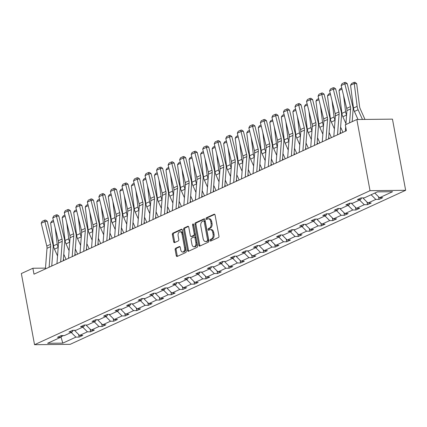 <?xml version="1.0" encoding="UTF-8"?>
<svg xmlns="http://www.w3.org/2000/svg" width="427" height="427" viewBox="0 0 427 427"><rect width="100%" height="100%" fill="white"/><g stroke="black" fill="none" stroke-linecap="round" stroke-linejoin="round"><path stroke-width="0.64" d="M210.073 240.465A0.849 0.528 -90.6 0 0 210.591 241.084A0.849 0.528 -90.6 0 0 210.735 241.047L218.448 237.508A1.212 0.758 -90.6 0 0 218.955 236.008L215.075 215.053A1.212 0.758 -90.6 0 0 214.333 214.178A1.212 0.758 -90.6 0 0 214.13 214.226L206.417 217.765A0.849 0.528 -90.6 0 0 206.065 218.816A0.849 0.528 -90.6 0 0 206.577 219.43A0.849 0.528 -90.6 0 0 206.721 219.398L207.719 218.939A3.875 2.423 -90.6 0 1 208.371 218.789A3.875 2.423 -90.6 0 1 210.735 221.597L211.055 223.342A3.875 2.423 -90.6 0 1 209.422 228.135L208.424 228.594A0.849 0.528 -90.6 0 0 208.072 229.641A0.849 0.528 -90.6 0 0 208.584 230.254A0.849 0.528 -90.6 0 0 208.728 230.222L209.726 229.763A3.875 2.423 -90.6 0 1 210.378 229.614A3.875 2.423 -90.6 0 1 212.737 232.421L213.062 234.167A3.875 2.423 -90.6 0 1 211.429 238.96L210.431 239.419A0.849 0.528 -90.6 0 0 210.073 240.465M210.378 229.614L211.338 229.603A3.875 2.423 -90.6 0 1 213.703 232.411L214.028 234.161A3.875 2.423 -90.6 0 1 212.395 238.949L211.397 239.408A0.849 0.528 -90.6 0 0 211.039 240.46A0.849 0.528 -90.6 0 0 211.189 240.839M214.754 214.37L207.383 217.754A0.849 0.528 -90.6 0 0 207.026 218.805A0.849 0.528 -90.6 0 0 207.175 219.19M208.371 218.789L209.331 218.779A3.875 2.423 -90.6 0 1 211.696 221.586L212.022 223.332A3.875 2.423 -90.6 0 1 210.388 228.125L209.39 228.584A0.849 0.528 -90.6 0 0 209.033 229.63A0.849 0.528 -90.6 0 0 209.182 230.014M175.662 248.247A1.212 0.758 -90.6 0 0 175.15 249.742L176.244 255.624A1.212 0.758 -90.6 0 0 176.981 256.499A1.212 0.758 -90.6 0 0 177.184 256.451L185.75 252.522A1.212 0.758 -90.6 0 0 186.257 251.023L182.377 230.068A1.212 0.758 -90.6 0 0 181.635 229.192A1.212 0.758 -90.6 0 0 181.432 229.235L172.871 233.169A1.212 0.758 -90.6 0 0 172.359 234.669L173.677 241.767A1.212 0.758 -90.6 0 0 174.413 242.648A1.212 0.758 -90.6 0 0 174.616 242.6L178.283 240.919A1.212 0.758 -90.6 0 0 178.79 239.419L178.139 235.896A3.24 2.023 -90.6 0 1 180.045 231.765A3.24 2.023 -90.6 0 1 182.025 234.113L184.581 247.911A3.24 2.023 -90.6 0 1 182.671 252.042A3.24 2.023 -90.6 0 1 180.696 249.694L180.269 247.393A1.212 0.758 -90.6 0 0 179.532 246.518A1.212 0.758 -90.6 0 0 179.329 246.56L175.662 248.247L176.623 248.236A1.212 0.758 -90.6 0 0 176.116 249.731L177.205 255.613A1.212 0.758 -90.6 0 0 177.525 256.296M370.028 190.672L356.839 119.512L345.304 124.807L346.404 130.737L33.984 274.177L32.884 268.247L21.35 273.542L34.539 344.701L370.028 190.672L405.65 190.303L70.161 344.333L34.539 344.701M198.817 245.258A1.212 0.758 -90.6 0 0 199.553 246.133A1.212 0.758 -90.6 0 0 199.756 246.091L208.323 242.157A1.212 0.758 -90.6 0 0 208.83 240.657L204.949 219.702A1.212 0.758 -90.6 0 0 204.207 218.827A1.212 0.758 -90.6 0 0 204.005 218.875L195.443 222.803A1.212 0.758 -90.6 0 0 194.931 224.303L198.817 245.258L199.777 245.247A1.212 0.758 -90.6 0 0 200.098 245.931M197.034 247.34L188.472 251.273A1.212 0.758 -90.6 0 1 188.27 251.316A1.212 0.758 -90.6 0 1 187.528 250.441L183.647 229.486A1.212 0.758 -90.6 0 1 184.154 227.986L187.821 226.305A1.212 0.758 -90.6 0 1 188.024 226.257A1.212 0.758 -90.6 0 1 188.761 227.137L190.335 235.635A1.212 0.758 -90.6 0 0 191.077 236.51A1.212 0.758 -90.6 0 0 191.28 236.467L193.709 235.346A1.212 0.758 -90.6 0 0 194.221 233.852L192.582 225.002A0.849 0.528 -90.6 0 1 193.079 223.924A0.849 0.528 -90.6 0 1 193.596 224.538L197.546 245.84A1.212 0.758 -90.6 0 1 197.034 247.34M61.718 335.611L60.682 337.282L57.453 337.314L61.152 335.617L64.376 335.585L72.216 331.987L68.987 332.019L72.686 330.322L75.91 330.29L83.751 326.687L80.527 326.724L84.22 325.027L87.45 324.99L95.285 321.392L92.061 321.424L95.76 319.727L98.984 319.695L106.819 316.097L103.596 316.129L107.294 314.432L110.518 314.4L118.359 310.803L115.13 310.835L118.829 309.137L122.053 309.1L129.893 305.502L126.664 305.54L130.363 303.843L133.587 303.805L141.428 300.208L138.204 300.24L141.897 298.542L145.127 298.51L152.962 294.913L149.738 294.945L153.437 293.248L156.661 293.216L164.496 289.613L161.273 289.65L164.971 287.953L168.195 287.915L176.036 284.318L172.807 284.355L176.506 282.653L179.73 282.621L187.57 279.023L184.347 279.055L188.04 277.358L191.264 277.326L199.105 273.728L195.881 273.76L199.574 272.063L202.804 272.031L210.639 268.428L207.415 268.466L211.114 266.768L214.338 266.731L222.173 263.133L218.95 263.165L222.648 261.468L225.872 261.436L233.713 257.839L230.484 257.871L234.183 256.173L237.407 256.141L245.247 252.544L242.024 252.576L245.717 250.879L248.941 250.846L256.782 247.244L253.558 247.281L257.251 245.584L260.481 245.546L268.316 241.949L265.092 241.981L268.791 240.284L272.015 240.252L279.85 236.654L276.627 236.686L280.325 234.989L283.549 234.957L291.39 231.359L288.161 231.391L291.86 229.694L295.084 229.662L302.924 226.059L299.701 226.096L303.394 224.399L306.618 224.362L314.459 220.764L311.235 220.796L314.929 219.099L318.158 219.067L325.993 215.47L322.769 215.502L326.468 213.804L329.692 213.772L337.527 210.175L334.304 210.207L338.003 208.509L341.226 208.477L349.067 204.875L345.838 204.912L349.537 203.215L352.761 203.177L360.601 199.58L357.378 199.612L361.071 197.914L364.3 197.882L377.388 191.872L392.6 191.712L379.507 197.722L382.736 197.69L379.037 199.388L375.813 199.42L367.973 203.022L371.202 202.985L367.503 204.682L364.279 204.72L356.438 208.317L359.662 208.285L355.969 209.983L352.739 210.015L344.904 213.612L348.128 213.58L344.429 215.277L341.205 215.309L333.37 218.907L336.593 218.875L332.895 220.572L329.671 220.604L321.83 224.207L325.059 224.17L321.36 225.867L318.136 225.904L310.296 229.502L313.525 229.47L309.826 231.167L306.602 231.199L298.761 234.797L301.985 234.765L298.292 236.462L295.062 236.494L287.227 240.091L290.451 240.059L286.752 241.757L283.528 241.789L275.693 245.392L278.916 245.354L275.218 247.052L271.994 247.089L264.153 250.686L267.382 250.654L263.683 252.352L260.459 252.384L252.619 255.981L255.848 255.949L252.149 257.646L248.925 257.678L241.084 261.276L244.308 261.244L240.614 262.941L237.385 262.973L229.55 266.576L232.774 266.539L229.075 268.236L225.851 268.273L218.016 271.871L221.239 271.839L217.54 273.536L214.317 273.568L206.476 277.166L209.705 277.134L206.006 278.831L202.782 278.863L194.942 282.46L198.171 282.428L194.472 284.126L191.248 284.158L183.407 287.761L186.631 287.723L182.937 289.421L179.708 289.458L171.873 293.055L175.097 293.023L171.398 294.721L168.174 294.753L160.338 298.35L163.562 298.318L159.863 300.016L156.64 300.048L148.799 303.645L152.028 303.613L148.329 305.31L145.105 305.348L137.264 308.945L140.488 308.908L136.795 310.605L133.571 310.642L125.73 314.24L128.954 314.208L125.26 315.905L122.031 315.937L114.196 319.535L117.42 319.503L113.721 321.2L110.497 321.232L102.661 324.835L105.885 324.798L102.186 326.495L98.963 326.532L91.122 330.13L94.351 330.092L90.652 331.795L87.428 331.827L79.587 335.425L82.811 335.392L79.118 337.09L75.894 337.122L62.801 343.132L47.589 343.292L60.682 337.282M75.035 330.295L74.586 330.301M74.624 330.487L79.587 335.425M82.731 327.157L87.428 331.827M73.252 330.317L72.216 331.987M86.569 325L86.121 325.006M86.158 325.187L91.122 330.13M94.266 321.862L98.963 326.532M84.786 325.016L83.751 326.687M98.103 319.706L97.66 319.711M97.692 319.892L102.661 324.835M105.8 316.562L110.497 321.232M96.321 319.722L95.285 321.392M109.638 314.405L109.195 314.411M109.227 314.598L114.196 319.535M117.34 311.267L122.031 315.937M107.86 314.427L106.819 316.097M121.177 309.111L120.729 309.116M120.761 309.303L125.73 314.24M128.874 305.972L133.571 310.642M119.395 309.132L118.359 310.803M132.712 303.816L132.263 303.821M132.301 304.003L137.264 308.945M140.408 300.677L145.105 305.348M130.929 303.832L129.893 305.502M144.246 298.521L143.798 298.526M143.835 298.708L148.799 303.645M151.943 295.377L156.64 300.048M142.463 298.537L141.428 300.208M155.78 293.221L155.337 293.226M155.369 293.413L160.338 298.35M163.477 290.082L168.174 294.753M153.998 293.242L152.962 294.913M167.315 287.926L166.872 287.931M166.904 288.118L171.873 293.055M175.017 284.788L179.708 289.458M165.537 287.947L164.496 289.613M178.854 282.631L178.406 282.637M178.438 282.818L183.407 287.761M186.551 279.493L191.248 284.158M177.072 282.647L176.036 284.318M190.389 277.337L189.94 277.342M189.978 277.523L194.942 282.46M198.085 274.193L202.782 278.863M188.606 277.353L187.57 279.023M201.923 272.036L201.475 272.042M201.512 272.229L206.476 277.166M209.62 268.898L214.317 273.568M200.14 272.058L199.105 273.728M213.457 266.742L213.014 266.747M213.046 266.934L218.016 271.871M221.154 263.603L225.851 268.273M211.675 266.763L210.639 268.428M224.992 261.447L224.549 261.452M224.581 261.634L229.55 266.576M232.694 258.308L237.385 262.973M223.214 261.463L222.173 263.133M236.531 256.152L236.083 256.152M236.115 256.339L241.084 261.276M244.228 253.008L248.925 257.678M234.749 256.168L233.713 257.839M248.066 250.852L247.617 250.857M247.655 251.044L252.619 255.981M255.762 247.713L260.459 252.384M246.283 250.873L245.247 252.544M259.6 245.557L259.152 245.562M259.189 245.749L264.153 250.686M267.297 242.419L271.994 247.089M257.817 245.578L256.782 247.244M271.134 240.262L270.691 240.268M270.723 240.449L275.693 245.392M278.831 237.124L283.528 241.789M269.357 240.278L268.316 241.949M282.674 234.967L282.226 234.967M282.258 235.154L287.227 240.091M290.371 231.824L295.062 236.494M280.891 234.983L279.85 236.654M294.208 229.667L293.76 229.673M293.797 229.859L298.761 234.797M301.905 226.529L306.602 231.199M292.426 229.689L291.39 231.359M305.743 224.372L305.294 224.378M305.332 224.559L310.296 229.502M313.439 221.234L318.136 225.904M303.96 224.394L302.924 226.059M317.277 219.078L316.829 219.083M316.866 219.264L321.83 224.207M324.974 215.939L329.671 220.604M315.494 219.094L314.459 220.764M328.811 213.783L328.368 213.783M328.4 213.97L333.37 218.907M336.508 210.639L341.205 215.309M327.034 213.799L325.993 215.47M340.351 208.483L339.903 208.488M339.935 208.675L344.904 213.612M348.048 205.344L352.739 210.015M338.568 208.504L337.527 210.175M351.885 203.188L351.437 203.193M351.474 203.375L356.438 208.317M359.582 200.049L364.279 204.72M350.103 203.204L349.067 204.875M363.42 197.893L362.971 197.898M363.009 198.08L367.973 203.022M371.116 194.749L375.813 199.42M361.637 197.909L360.601 199.58M374.815 193.052L379.507 197.722M356.839 119.512L392.461 119.138L405.65 190.303M45.492 268.113L32.884 268.247M61.024 336.732L63.5 335.59M71.197 332.452L75.894 337.122M62.801 343.132L60.96 336.828M378.552 196.772L379.037 199.388M367.017 202.067L367.503 204.682M355.483 207.367L355.969 209.983M343.948 212.662L344.429 215.277M332.409 217.957L332.895 220.572M320.874 223.252L321.36 225.867M309.34 228.552L309.826 231.167M297.806 233.847L298.292 236.462M286.271 239.141L286.752 241.757M274.732 244.436L275.218 247.052M263.197 249.736L263.683 252.352M251.663 255.031L252.149 257.646M240.129 260.326L240.614 262.941M228.594 265.621L229.075 268.236M217.055 270.921L217.54 273.536M205.52 276.216L206.006 278.831M193.986 281.51L194.472 284.126M182.452 286.805L182.937 289.421M170.917 292.105L171.398 294.721M159.378 297.4L159.863 300.016M147.843 302.695L148.329 305.31M136.309 307.995L136.795 310.605M124.775 313.29L125.26 315.905M113.24 318.585L113.721 321.2M101.701 323.879L102.186 326.495M90.166 329.18L90.652 331.795M78.632 334.474L79.118 337.09M204.629 219.019L196.404 222.798A1.212 0.758 -90.6 0 0 195.897 224.292L199.777 245.247M207.223 240.892A0.849 0.528 -90.6 0 0 207.581 239.846L204.17 221.453A0.849 0.528 -90.6 0 0 203.652 220.839A0.849 0.528 -90.6 0 0 203.508 220.871L202.457 221.351A3.875 2.423 -90.6 0 0 200.823 226.145L203.156 238.72A3.875 2.423 -90.6 0 0 205.52 241.527A3.875 2.423 -90.6 0 0 206.166 241.378L208.184 240.881A0.849 0.528 -90.6 0 0 208.541 239.835L207.581 239.846M204.474 220.86A0.849 0.528 -90.6 0 1 204.613 220.828A0.849 0.528 -90.6 0 1 205.131 221.442L208.541 239.835M205.52 241.527L206.481 241.517A3.875 2.423 -90.6 0 0 207.132 241.367L206.166 241.378M208.184 240.881L207.132 241.367M188.44 226.454L185.115 227.975A1.212 0.758 -90.6 0 0 184.608 229.475L188.494 250.43A1.212 0.758 -90.6 0 0 188.814 251.113M191.835 236.462A1.212 0.758 -90.6 0 0 192.038 236.499A1.212 0.758 -90.6 0 0 192.241 236.457L194.675 235.341A1.212 0.758 -90.6 0 0 195.182 233.841L193.543 224.992L192.582 225.002M193.564 224.41A0.849 0.528 -90.6 0 0 193.543 224.992M191.974 244.452A3.24 2.023 -90.6 0 0 193.949 246.801A3.24 2.023 -90.6 0 0 195.854 242.669L194.952 237.807A1.212 0.758 -90.6 0 0 194.216 236.932A1.212 0.758 -90.6 0 0 194.013 236.98L191.579 238.095A1.212 0.758 -90.6 0 0 191.072 239.595L191.974 244.452M193.949 246.801L194.909 246.79A3.24 2.023 -90.6 0 0 196.815 242.659L195.854 242.669M194.216 236.932L195.176 236.921A1.212 0.758 -90.6 0 1 195.918 237.802L196.815 242.659M179.948 246.71L176.623 248.236M182.671 252.042L183.631 252.031A3.24 2.023 -90.6 0 0 185.542 247.9L184.581 247.911M180.045 231.765L181.011 231.754A3.24 2.023 -90.6 0 1 182.986 234.103L185.542 247.9M182.051 229.384L173.832 233.158A1.212 0.758 -90.6 0 0 173.319 234.658L174.638 241.757A1.212 0.758 -90.6 0 0 174.958 242.44M364.978 119.427L360.228 108.816A6.17 4.638 -114.7 0 1 359.587 106.574L356.694 83.713L354.255 83.527L357.148 106.382A9.255 6.955 65.3 0 0 358.104 109.75L362.454 119.453M350.562 85.224L351.651 83.484L354.239 82.299L354.255 83.527L350.562 85.224L353.455 108.079A9.255 6.955 65.3 0 0 354.405 111.447L358.013 119.501M354.239 82.299L355.216 82.374L356.694 83.713M345.347 131.222L345.683 126.851M345.859 124.551L346.916 110.614A6.17 4.638 65.3 0 0 346.719 108.367L341.146 85.533L344.845 83.836L344.621 82.48L345.566 82.384L347.204 83.596L352.777 106.43A9.255 6.955 -114.7 0 1 353.076 109.803L352.174 121.652M347.204 83.596L344.845 83.836L350.418 106.67A6.17 4.638 65.3 0 1 350.615 108.917L349.553 122.853M341.146 85.533L342.032 83.671L344.621 82.48M343.554 95.392L345.614 111.682A9.255 6.955 65.3 0 0 346.569 115.05L346.58 115.071M342.027 89.142L339.022 90.519L341.915 113.379A9.255 6.955 65.3 0 0 342.87 116.747L345.929 123.574M339.022 90.519L340.116 88.779L341.755 88.026M342.945 132.327L340.623 127.145M332.019 100.687L334.079 116.977A9.255 6.955 65.3 0 0 335.035 120.345L335.046 120.366M340.255 131.991L340.837 133.293M330.493 94.436L327.488 95.813L330.381 118.674A9.255 6.955 65.3 0 0 331.336 122.042L334.394 128.869M327.488 95.813L328.582 94.079L330.22 93.326M333.813 136.517L335.382 115.909A6.17 4.638 65.3 0 0 335.184 113.662L329.612 90.828L333.306 89.131L333.087 87.781L334.031 87.684L335.67 88.896L341.242 111.725A9.255 6.955 -114.7 0 1 341.541 115.098L340.127 133.619M335.67 88.896L333.306 89.131L338.883 111.965A6.17 4.638 65.3 0 1 339.081 114.212L337.511 134.82M329.612 90.828L330.498 88.965L333.087 87.781M322.278 141.812L323.847 121.209A6.17 4.638 65.3 0 0 323.65 118.957L318.072 96.128L321.771 94.431L321.552 93.075L322.497 92.979L324.13 94.191L329.708 117.019A9.255 6.955 -114.7 0 1 330.002 120.398L328.593 138.914M324.13 94.191L321.771 94.431L327.349 117.26A6.17 4.638 65.3 0 1 327.546 119.512L325.977 140.115M318.072 96.128L318.964 94.266L321.552 93.075M331.411 137.622L329.089 132.439M320.48 105.981L322.545 122.271A9.255 6.955 65.3 0 0 323.495 125.639L323.506 125.661M328.715 137.286L329.302 138.588M318.953 99.731L315.953 101.108L318.846 123.969A9.255 6.955 65.3 0 0 319.802 127.337L322.86 134.163M315.953 101.108L317.042 99.374L318.686 98.621M310.744 147.107L312.313 126.504A6.17 4.638 65.3 0 0 312.116 124.252L306.538 101.423L310.237 99.726L310.013 98.37L310.957 98.274L312.596 99.486L318.174 122.319A9.255 6.955 -114.7 0 1 318.467 125.693L317.058 144.209M312.596 99.486L310.237 99.726L315.815 122.554A6.17 4.638 65.3 0 1 316.007 124.807L314.437 145.41M306.538 101.423L307.429 99.56L310.013 98.37M319.871 142.917L317.549 137.74M308.945 111.282L311.005 127.566A9.255 6.955 65.3 0 0 311.961 130.934L311.972 130.961M317.181 142.581L317.768 143.883M307.419 105.026L304.419 106.408L307.312 129.264A9.255 6.955 65.3 0 0 308.262 132.632L311.326 139.464M304.419 106.408L305.508 104.668L307.146 103.916M299.21 152.407L300.773 131.799A6.17 4.638 65.3 0 0 300.581 129.552L295.004 106.718L298.703 105.021L298.478 103.665L299.423 103.574L301.062 104.78L306.639 127.614A9.255 6.955 -114.7 0 1 306.933 130.988L305.524 149.503M301.062 104.78L298.703 105.021L304.275 127.854A6.17 4.638 65.3 0 1 304.472 130.102L302.903 150.71M295.004 106.718L295.89 104.855L298.478 103.665M308.337 148.212L306.015 143.034M297.411 116.576L299.471 132.866A9.255 6.955 65.3 0 0 300.427 136.234L300.437 136.256M305.647 147.881L306.228 149.183M295.884 110.326L292.885 111.703L295.778 134.564A9.255 6.955 65.3 0 0 296.728 137.932L299.791 144.758M292.885 111.703L293.973 109.963L295.612 109.211M287.67 157.702L289.239 137.094A6.17 4.638 65.3 0 0 289.042 134.847L283.469 112.013L287.168 110.315L286.944 108.965L287.889 108.869L289.527 110.081L295.1 132.909A9.255 6.955 -114.7 0 1 295.399 136.282L293.989 154.804M289.527 110.081L287.168 110.315L292.741 133.149A6.17 4.638 65.3 0 1 292.938 135.396L291.369 156.004M283.469 112.013L284.355 110.15L286.944 108.965M296.802 153.512L294.481 148.329M285.876 121.871L287.937 138.161A9.255 6.955 65.3 0 0 288.892 141.529L288.903 141.55M294.112 153.176L294.694 154.478M284.35 115.621L281.345 116.998L284.238 139.859A9.255 6.955 65.3 0 0 285.193 143.226L288.252 150.053M281.345 116.998L282.439 115.263L284.078 114.511M276.136 162.997L277.705 142.394A6.17 4.638 65.3 0 0 277.507 140.141L271.935 117.313L275.628 115.616L275.41 114.26L276.354 114.164L277.993 115.375L283.565 138.204A9.255 6.955 -114.7 0 1 283.864 141.583L282.45 160.098M277.993 115.375L275.628 115.616L281.206 138.444A6.17 4.638 65.3 0 1 281.404 140.696L279.834 161.299M271.935 117.313L272.821 115.45L275.41 114.26M285.268 158.807L282.946 153.624M274.342 127.166L276.402 143.456A9.255 6.955 65.3 0 0 277.358 146.824L273.659 148.521L276.717 155.348M282.578 158.47L283.16 159.773M272.816 120.916L269.811 122.293L272.704 145.153A9.255 6.955 65.3 0 0 273.659 148.521M269.811 122.293L270.905 120.558L272.543 119.806M264.601 168.297L266.17 147.689A6.17 4.638 65.3 0 0 265.973 145.442L260.395 122.608L264.094 120.91L263.875 119.555L264.82 119.459L266.453 120.67L272.031 143.504A9.255 6.955 -114.7 0 1 272.325 146.877L270.915 165.393M266.453 120.67L264.094 120.91L269.672 143.739A6.17 4.638 65.3 0 1 269.869 145.991L268.3 166.594M260.395 122.608L261.287 120.745L263.875 119.555M273.734 164.101L271.412 158.924M262.802 132.466L264.868 148.751A9.255 6.955 65.3 0 0 265.818 152.119L265.829 152.145M271.038 163.765L271.625 165.068M261.276 126.211L258.276 127.593L261.169 150.448A9.255 6.955 65.3 0 0 262.125 153.816L265.183 160.648M258.276 127.593L259.365 125.853L261.009 125.1M253.067 173.592L254.636 152.983A6.17 4.638 65.3 0 0 254.439 150.736L248.861 127.903L252.56 126.205L252.336 124.849L253.28 124.759L254.919 125.965L260.497 148.799A9.255 6.955 -114.7 0 1 260.79 152.172L259.381 170.693M254.919 125.965L252.56 126.205L258.132 149.039A6.17 4.638 65.3 0 1 258.33 151.286L256.76 171.894M248.861 127.903L249.747 126.04L252.336 124.849M262.194 169.396L259.872 164.219M251.268 137.761L253.328 154.051A9.255 6.955 65.3 0 0 254.284 157.419L254.295 157.44M259.504 169.065L260.091 170.368M249.742 131.511L246.742 132.888L249.635 155.748A9.255 6.955 65.3 0 0 250.585 159.116L253.649 165.943M246.742 132.888L247.831 131.148L249.469 130.4M250.66 174.696L248.338 169.514M239.734 143.056L241.794 159.346A9.255 6.955 65.3 0 0 242.749 162.714L242.76 162.735M247.97 174.36L248.551 175.662M238.207 136.805L235.202 138.183L238.095 161.043A9.255 6.955 65.3 0 0 239.051 164.411L242.114 171.238M235.202 138.183L236.296 136.448L237.935 135.695M239.125 179.991L236.804 174.808M228.199 148.35L230.26 164.641A9.255 6.955 65.3 0 0 231.215 168.008L231.226 168.035M236.435 179.655L237.017 180.957M226.673 142.1L223.668 143.477L226.561 166.338A9.255 6.955 65.3 0 0 227.516 169.706L230.575 176.532M223.668 143.477L224.762 141.743L226.401 140.99M227.591 185.286L225.269 180.109M216.665 153.651L218.725 169.935A9.255 6.955 65.3 0 0 219.681 173.303L219.691 173.33M224.901 184.95L225.483 186.252M215.139 147.395L212.134 148.777L215.027 171.638A9.255 6.955 65.3 0 0 215.982 175.001L219.04 181.833M212.134 148.777L213.228 147.037L214.866 146.285M216.057 190.581L213.735 185.403M205.125 158.945L207.191 175.235A9.255 6.955 65.3 0 0 208.141 178.603L208.152 178.625M213.361 190.25L213.948 191.552M203.599 152.695L200.599 154.072L203.492 176.933A9.255 6.955 65.3 0 0 204.448 180.301L207.506 187.127M200.599 154.072L201.688 152.338L203.332 151.585M204.517 195.881L202.195 190.698M193.591 164.24L195.651 180.53A9.255 6.955 65.3 0 0 196.607 183.898L196.617 183.92M201.827 195.545L202.414 196.847M192.065 157.99L189.065 159.367L191.958 182.228A9.255 6.955 65.3 0 0 192.908 185.596L195.972 192.422M189.065 159.367L190.154 157.632L191.792 156.88M192.983 201.176L190.661 195.993M182.057 169.54L184.117 185.825A9.255 6.955 65.3 0 0 185.072 189.193L185.083 189.22M190.293 200.839L190.874 202.142M180.53 163.285L177.525 164.662L180.418 187.522A9.255 6.955 65.3 0 0 181.374 190.89L184.437 197.717M177.525 164.662L178.619 162.927L180.258 162.175M181.448 206.471L179.126 201.293M170.522 174.835L172.583 191.125A9.255 6.955 65.3 0 0 173.538 194.488L173.549 194.515M178.758 206.134L179.34 207.437M168.996 168.58L165.991 169.962L168.884 192.823A9.255 6.955 65.3 0 0 169.839 196.185L172.898 203.017M165.991 169.962L167.085 168.222L168.724 167.469M169.914 211.765L167.592 206.588M158.988 180.13L161.048 196.42A9.255 6.955 65.3 0 0 162.004 199.788L162.014 199.809M167.224 211.434L167.806 212.737M157.462 173.88L154.457 175.257L157.349 198.117A9.255 6.955 65.3 0 0 158.305 201.485L161.363 208.312M154.457 175.257L155.551 173.522L157.189 172.77M158.38 217.065L156.058 211.883M147.448 185.425L149.514 201.715A9.255 6.955 65.3 0 0 150.464 205.083L146.771 206.78L149.829 213.607M155.684 216.729L156.271 218.032M145.922 179.175L142.922 180.552L145.815 203.412A9.255 6.955 65.3 0 0 146.771 206.78M142.922 180.552L144.011 178.817L145.655 178.064M241.533 178.886L243.096 158.278A6.17 4.638 65.3 0 0 242.904 156.031L237.327 133.197L241.025 131.5L240.801 130.15L241.746 130.054L243.385 131.265L248.962 154.094A9.255 6.955 -114.7 0 1 249.256 157.467L247.847 175.988M243.385 131.265L241.025 131.5L246.598 154.334A6.17 4.638 65.3 0 1 246.795 156.581L245.226 177.189M237.327 133.197L238.213 131.335L240.801 130.15M229.993 184.181L231.562 163.578A6.17 4.638 65.3 0 0 231.365 161.326L225.792 138.497L229.486 136.8L229.267 135.444L230.212 135.348L231.85 136.56L237.423 159.388A9.255 6.955 -114.7 0 1 237.722 162.767L236.312 181.283M231.85 136.56L229.486 136.8L235.063 159.629A6.17 4.638 65.3 0 1 235.261 161.881L233.692 182.484M225.792 138.497L226.678 136.635L229.267 135.444M218.459 189.481L220.028 168.873A6.17 4.638 65.3 0 0 219.83 166.626L214.258 143.792L217.951 142.095L217.733 140.739L218.677 140.643L220.316 141.855L225.888 164.689A9.255 6.955 -114.7 0 1 226.187 168.062L224.773 186.578M220.316 141.855L217.951 142.095L223.529 164.929A6.17 4.638 65.3 0 1 223.727 167.176L222.157 187.784M214.258 143.792L215.144 141.929L217.733 140.739M206.924 194.776L208.493 174.168A6.17 4.638 65.3 0 0 208.296 171.921L202.718 149.087L206.417 147.39L206.198 146.039L207.143 145.943L208.776 147.15L214.354 169.983A9.255 6.955 -114.7 0 1 214.648 173.357L213.238 191.878M208.776 147.15L206.417 147.39L211.995 170.224A6.17 4.638 65.3 0 1 212.192 172.471L210.623 193.079M202.718 149.087L203.61 147.224L206.198 146.039M195.39 200.071L196.959 179.468A6.17 4.638 65.3 0 0 196.762 177.216L191.184 154.382L194.883 152.685L194.659 151.334L195.603 151.238L197.242 152.45L202.82 175.278A9.255 6.955 -114.7 0 1 203.113 178.651L201.704 197.173M197.242 152.45L194.883 152.685L200.455 175.518A6.17 4.638 65.3 0 1 200.653 177.771L199.083 198.374M191.184 154.382L192.07 152.519L194.659 151.334M183.856 205.366L185.419 184.763A6.17 4.638 65.3 0 0 185.227 182.51L179.65 159.682L183.348 157.985L183.124 156.629L184.069 156.533L185.708 157.744L191.285 180.578A9.255 6.955 -114.7 0 1 191.579 183.952L190.17 202.467M185.708 157.744L183.348 157.985L188.921 180.813A6.17 4.638 65.3 0 1 189.118 183.066L187.549 203.668M179.65 159.682L180.536 157.819L183.124 156.629M172.316 210.666L173.885 190.058A6.17 4.638 65.3 0 0 173.688 187.811L168.115 164.977L171.809 163.279L171.59 161.924L172.535 161.828L174.173 163.039L179.746 185.873A9.255 6.955 -114.7 0 1 180.045 189.246L178.635 207.762M174.173 163.039L171.809 163.279L177.386 186.113A6.17 4.638 65.3 0 1 177.584 188.36L176.015 208.968M168.115 164.977L169.001 163.114L171.59 161.924M160.782 215.961L162.351 195.352A6.17 4.638 65.3 0 0 162.153 193.105L156.581 170.272L160.274 168.574L160.056 167.224L161 167.128L162.639 168.334L168.211 191.168A9.255 6.955 -114.7 0 1 168.51 194.541L167.096 213.062M162.639 168.334L160.274 168.574L165.852 191.408A6.17 4.638 65.3 0 1 166.05 193.655L164.48 214.263M156.581 170.272L157.467 168.409L160.056 167.224M149.247 221.255L150.816 200.653A6.17 4.638 65.3 0 0 150.619 198.4L145.041 175.572L148.74 173.869L148.521 172.519L149.461 172.423L151.099 173.634L156.677 196.463A9.255 6.955 -114.7 0 1 156.971 199.841L155.561 218.357M151.099 173.634L148.74 173.869L154.318 196.703A6.17 4.638 65.3 0 1 154.515 198.955L152.946 219.558M145.041 175.572L145.933 173.704L148.521 172.519M137.713 226.55L139.282 205.947A6.17 4.638 65.3 0 0 139.085 203.695L133.507 180.867L137.206 179.169L136.982 177.813L137.926 177.717L139.565 178.929L145.143 201.763A9.255 6.955 -114.7 0 1 145.436 205.136L144.027 223.652M139.565 178.929L137.206 179.169L142.778 201.998A6.17 4.638 65.3 0 1 142.976 204.25L141.406 224.853M133.507 180.867L134.393 179.004L136.982 177.813M146.84 222.36L144.518 217.178M135.914 190.725L137.974 207.01A9.255 6.955 65.3 0 0 138.93 210.378L138.94 210.404M144.15 222.024L144.737 223.326M134.388 184.469L131.388 185.846L134.281 208.707A9.255 6.955 65.3 0 0 135.231 212.075L138.295 218.902M131.388 185.846L132.477 184.112L134.115 183.359M126.178 231.85L127.742 211.242A6.17 4.638 65.3 0 0 127.55 208.995L121.973 186.161L125.671 184.464L125.447 183.108L126.392 183.012L128.031 184.224L133.608 207.058A9.255 6.955 -114.7 0 1 133.902 210.431L132.493 228.947M128.031 184.224L125.671 184.464L131.244 207.298A6.17 4.638 65.3 0 1 131.441 209.545L129.872 230.153M121.973 186.161L122.859 184.299L125.447 183.108M135.306 227.655L132.984 222.478M124.38 196.02L126.44 212.31A9.255 6.955 65.3 0 0 127.395 215.672L127.406 215.699M132.616 227.324L133.197 228.621M122.853 189.764L119.848 191.147L122.741 214.007A9.255 6.955 65.3 0 0 123.697 217.37L126.76 224.202M119.848 191.147L120.942 189.407L122.581 188.654M114.639 237.145L116.208 216.537A6.17 4.638 65.3 0 0 116.011 214.29L110.438 191.456L114.132 189.759L113.913 188.408L114.858 188.312L116.496 189.519L122.069 212.352A9.255 6.955 -114.7 0 1 122.368 215.726L120.958 234.247M116.496 189.519L114.132 189.759L119.709 212.593A6.17 4.638 65.3 0 1 119.907 214.84L118.338 235.448M110.438 191.456L111.324 189.593L113.913 188.408M123.771 232.955L121.449 227.772M112.845 201.314L114.906 217.605A9.255 6.955 65.3 0 0 115.861 220.972L115.872 220.994M121.081 232.619L121.663 233.921M111.319 195.064L108.314 196.441L111.207 219.302A9.255 6.955 65.3 0 0 112.162 222.67L115.221 229.496M108.314 196.441L109.408 194.707L111.047 193.954M103.104 242.44L104.674 221.837A6.17 4.638 65.3 0 0 104.476 219.585L98.904 196.756L102.597 195.059L102.379 193.703L103.323 193.607L104.962 194.819L110.534 217.647A9.255 6.955 -114.7 0 1 110.833 221.026L109.419 239.542M104.962 194.819L102.597 195.059L108.175 217.887A6.17 4.638 65.3 0 1 108.373 220.14L106.803 240.743M98.904 196.756L99.79 194.888L102.379 193.703M112.237 238.25L109.915 233.067M101.311 206.609L103.371 222.899A9.255 6.955 65.3 0 0 104.327 226.267L104.332 226.289M109.547 237.914L110.129 239.216M99.785 200.359L96.78 201.736L99.672 224.597A9.255 6.955 65.3 0 0 100.628 227.965L103.686 234.791M96.78 201.736L97.874 200.001L99.512 199.249M91.57 247.735L93.139 227.132A6.17 4.638 65.3 0 0 92.942 224.88L87.364 202.051L91.063 200.354L90.844 198.998L91.784 198.902L93.422 200.114L99 222.947A9.255 6.955 -114.7 0 1 99.294 226.321L97.884 244.836M93.422 200.114L91.063 200.354L96.641 223.182A6.17 4.638 65.3 0 1 96.838 225.435L95.269 246.037M87.364 202.051L88.256 200.188L90.844 198.998M100.703 243.545L98.381 238.367M89.771 211.909L91.837 228.194A9.255 6.955 65.3 0 0 92.787 231.562L92.798 231.589M98.007 243.209L98.594 244.511M88.245 205.654L85.245 207.036L88.138 229.891A9.255 6.955 65.3 0 0 89.094 233.259L92.152 240.086M85.245 207.036L86.334 205.296L87.973 204.544M80.036 253.035L81.605 232.427A6.17 4.638 65.3 0 0 81.408 230.18L75.83 207.346L79.529 205.649L79.305 204.293L80.249 204.197L81.888 205.408L87.466 228.242A9.255 6.955 -114.7 0 1 87.759 231.615L86.35 250.131M81.888 205.408L79.529 205.649L85.101 228.482A6.17 4.638 65.3 0 1 85.299 230.729L83.729 251.338M75.83 207.346L76.716 205.483L79.305 204.293M89.163 248.84L86.841 243.662M78.237 217.204L80.297 233.494A9.255 6.955 65.3 0 0 81.253 236.857L81.263 236.884M86.473 248.509L87.06 249.811M76.711 210.954L73.711 212.331L76.604 235.192A9.255 6.955 65.3 0 0 77.554 238.56L80.618 245.386M73.711 212.331L74.8 210.591L76.438 209.838M68.501 258.33L70.065 237.722A6.17 4.638 65.3 0 0 69.873 235.474L64.296 212.641L67.994 210.943L67.77 209.593L68.715 209.497L70.354 210.708L75.931 233.537A9.255 6.955 -114.7 0 1 76.225 236.91L74.816 255.431M70.354 210.708L67.994 210.943L73.567 233.777A6.17 4.638 65.3 0 1 73.764 236.024L72.195 256.632M64.296 212.641L65.182 210.778L67.77 209.593M77.629 254.14L75.307 248.957M66.703 222.499L68.763 238.789A9.255 6.955 65.3 0 0 69.718 242.157L69.729 242.178M74.938 253.803L75.52 255.106M65.176 216.249L62.171 217.626L65.064 240.486A9.255 6.955 65.3 0 0 66.02 243.854L69.083 250.681M62.171 217.626L63.265 215.891L64.904 215.139M56.962 263.624L58.531 243.022A6.17 4.638 65.3 0 0 58.334 240.769L52.761 217.941L56.455 216.243L56.236 214.888L57.181 214.792L58.819 216.003L64.392 238.832A9.255 6.955 -114.7 0 1 64.691 242.21L63.281 260.726M58.819 216.003L56.455 216.243L62.032 239.072A6.17 4.638 65.3 0 1 62.23 241.324L60.661 261.927M52.761 217.941L53.647 216.078L56.236 214.888M66.094 259.435L63.772 254.252M55.168 227.794L57.229 244.084A9.255 6.955 65.3 0 0 58.184 247.452L58.195 247.473M63.404 259.098L63.986 260.401M53.642 221.544L50.637 222.921L53.53 245.781A9.255 6.955 65.3 0 0 54.485 249.149L57.544 255.976M50.637 222.921L51.731 221.186L53.37 220.433M45.427 268.919L46.997 248.317A6.17 4.638 65.3 0 0 46.799 246.064L41.227 223.236L44.92 221.538L44.702 220.183L45.646 220.086L47.285 221.298L52.857 244.132A9.255 6.955 -114.7 0 1 53.156 247.505L51.742 266.021M47.285 221.298L44.92 221.538L50.498 244.367A6.17 4.638 65.3 0 1 50.696 246.619L49.126 267.222M41.227 223.236L42.113 221.373L44.702 220.183M212.395 238.949L211.429 238.96M214.028 234.161L213.062 234.167M213.703 232.411L212.737 232.421M209.39 228.584L208.424 228.594M210.388 228.125L209.422 228.135M212.022 223.332L211.055 223.342M211.696 221.586L210.735 221.597M207.383 217.754L206.417 217.765M214.541 214.221L214.13 214.226M211.397 239.408L210.431 239.419M195.897 224.292L194.931 224.303M196.404 222.798L195.443 222.803M204.416 218.87L204.005 218.875M205.131 221.442L204.17 221.453M188.494 250.43L187.528 250.441M184.608 229.475L183.647 229.486M185.115 227.975L184.154 227.986M188.227 226.299L187.821 226.305M192.241 236.457L191.28 236.467M194.675 235.341L193.709 235.346M195.182 233.841L194.221 233.852M195.918 237.802L194.952 237.807M179.735 246.56L179.329 246.56M182.986 234.103L182.025 234.113M174.638 241.757L173.677 241.767M173.319 234.658L172.359 234.669M173.832 233.158L172.871 233.169M181.838 229.235L181.432 229.235M177.205 255.613L176.244 255.624M176.116 249.731L175.15 249.742M357.148 106.382L353.455 108.079M358.104 109.75L354.405 111.447M346.916 110.614L350.615 108.917M346.719 108.367L350.418 106.67M345.614 111.682L341.915 113.379M346.569 115.05L342.87 116.747M334.079 116.977L330.381 118.674M335.035 120.345L331.336 122.042M335.382 115.909L339.081 114.212M335.184 113.662L338.883 111.965M323.847 121.209L327.546 119.512M323.65 118.957L327.349 117.26M322.545 122.271L318.846 123.969M323.495 125.639L319.802 127.337M312.313 126.504L316.007 124.807M312.116 124.252L315.815 122.554M311.005 127.566L307.312 129.264M311.961 130.934L308.262 132.632M300.773 131.799L304.472 130.102M300.581 129.552L304.275 127.854M299.471 132.866L295.778 134.564M300.427 136.234L296.728 137.932M289.239 137.094L292.938 135.396M289.042 134.847L292.741 133.149M287.937 138.161L284.238 139.859M288.892 141.529L285.193 143.226M277.705 142.394L281.404 140.696M277.507 140.141L281.206 138.444M276.402 143.456L272.704 145.153M266.17 147.689L269.869 145.991M265.973 145.442L269.672 143.739M264.868 148.751L261.169 150.448M265.818 152.119L262.125 153.816M254.636 152.983L258.33 151.286M254.439 150.736L258.132 149.039M253.328 154.051L249.635 155.748M254.284 157.419L250.585 159.116M241.794 159.346L238.095 161.043M242.749 162.714L239.051 164.411M230.26 164.641L226.561 166.338M231.215 168.008L227.516 169.706M218.725 169.935L215.027 171.638M219.681 173.303L215.982 175.001M207.191 175.235L203.492 176.933M208.141 178.603L204.448 180.301M195.651 180.53L191.958 182.228M196.607 183.898L192.908 185.596M184.117 185.825L180.418 187.522M185.072 189.193L181.374 190.89M172.583 191.125L168.884 192.823M173.538 194.488L169.839 196.185M161.048 196.42L157.349 198.117M162.004 199.788L158.305 201.485M149.514 201.715L145.815 203.412M243.096 158.278L246.795 156.581M242.904 156.031L246.598 154.334M231.562 163.578L235.261 161.881M231.365 161.326L235.063 159.629M220.028 168.873L223.727 167.176M219.83 166.626L223.529 164.929M208.493 174.168L212.192 172.471M208.296 171.921L211.995 170.224M196.959 179.468L200.653 177.771M196.762 177.216L200.455 175.518M185.419 184.763L189.118 183.066M185.227 182.51L188.921 180.813M173.885 190.058L177.584 188.36M173.688 187.811L177.386 186.113M162.351 195.352L166.05 193.655M162.153 193.105L165.852 191.408M150.816 200.653L154.515 198.955M150.619 198.4L154.318 196.703M139.282 205.947L142.976 204.25M139.085 203.695L142.778 201.998M137.974 207.01L134.281 208.707M138.93 210.378L135.231 212.075M127.742 211.242L131.441 209.545M127.55 208.995L131.244 207.298M126.44 212.31L122.741 214.007M127.395 215.672L123.697 217.37M116.208 216.537L119.907 214.84M116.011 214.29L119.709 212.593M114.906 217.605L111.207 219.302M115.861 220.972L112.162 222.67M104.674 221.837L108.373 220.14M104.476 219.585L108.175 217.887M103.371 222.899L99.672 224.597M104.327 226.267L100.628 227.965M93.139 227.132L96.838 225.435M92.942 224.88L96.641 223.182M91.837 228.194L88.138 229.891M92.787 231.562L89.094 233.259M81.605 232.427L85.299 230.729M81.408 230.18L85.101 228.482M80.297 233.494L76.604 235.192M81.253 236.857L77.554 238.56M70.065 237.722L73.764 236.024M69.873 235.474L73.567 233.777M68.763 238.789L65.064 240.486M69.718 242.157L66.02 243.854M58.531 243.022L62.23 241.324M58.334 240.769L62.032 239.072M57.229 244.084L53.53 245.781M58.184 247.452L54.485 249.149M46.997 248.317L50.696 246.619M46.799 246.064L50.498 244.367M204.613 220.828L203.652 220.839M192.038 236.499L191.077 236.51"/></g></svg>
